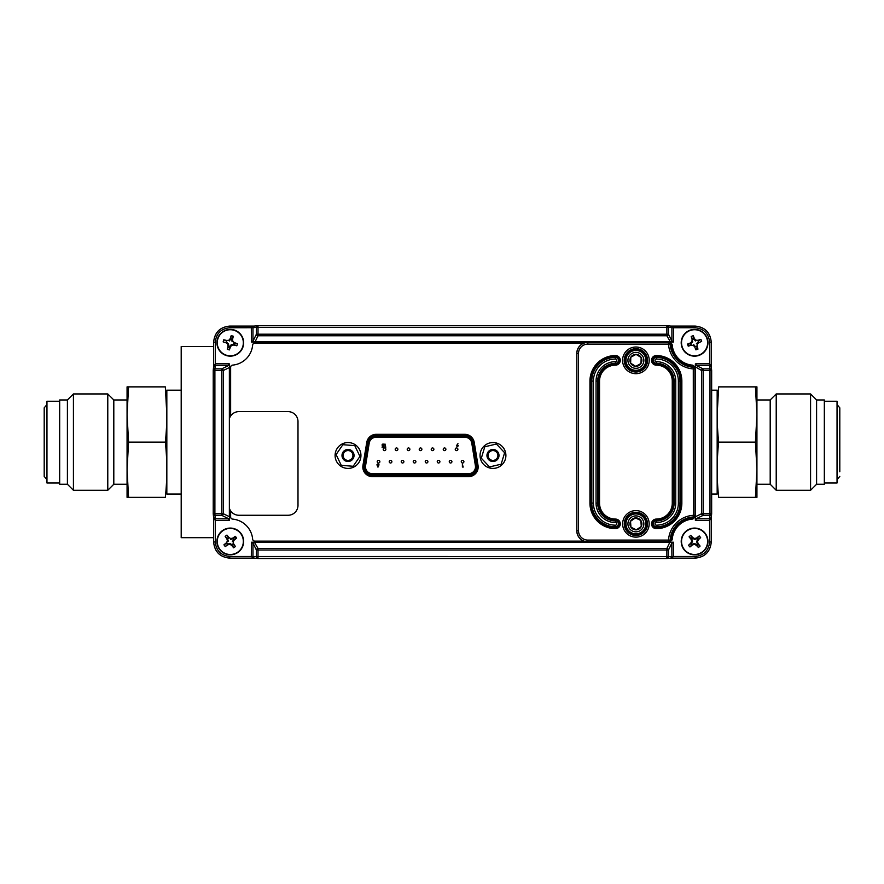 <?xml version="1.0" encoding="UTF-8"?>
<svg xmlns="http://www.w3.org/2000/svg" width="884" height="884" viewBox="0 0 884 884"><rect width="100%" height="100%" fill="white"/><g stroke="black" fill="none" stroke-linecap="round" stroke-linejoin="round"><path stroke-width="1.33" d="M471.382 436.983A10.166 10.166 0 0 1 472.741 442.906M454.763 435.646A10.166 10.166 0 0 1 456.078 434.32M633.43 364.915A14.674 14.674 0 0 0 632.834 365.49M641.022 522.908A14.674 14.674 0 0 0 641.817 523.008M488.277 456.951A84.466 84.466 0 0 1 488.056 455.647M467.271 476.642A5.879 5.879 0 0 0 465.835 475.316M459.371 475.316A5.879 5.879 0 0 0 457.945 476.642M213.619 537.682L181.198 537.682L181.198 346.539L213.619 346.539M468.642 475.316L372.341 475.316A8.508 8.508 0 0 1 363.943 465.448L367.589 442.807A8.508 8.508 0 0 1 375.987 435.646L464.995 435.646A8.508 8.508 0 0 1 473.393 442.807A8.508 8.508 0 0 0 464.995 435.646L464.995 436.751C468.94 437.061 471.371 439.138 472.299 442.983L475.946 465.625L477.04 465.448A8.508 8.508 0 0 1 468.642 475.316L468.642 474.211L372.341 474.211C367.877 473.736 365.412 471.271 364.948 466.807L368.683 442.983C369.623 439.138 372.053 437.072 375.987 436.751L464.995 436.751M375.987 437.304A6.851 6.851 0 0 0 369.225 443.061L365.578 465.713A6.851 6.851 0 0 0 372.341 473.658L468.642 473.658A6.851 6.851 0 0 0 475.404 465.713L471.758 443.061A6.851 6.851 0 0 0 464.995 437.304L375.987 437.304M385.855 449.293A1.326 1.326 0 0 1 383.866 450.442A1.326 1.326 0 0 1 383.866 448.144A1.326 1.326 0 0 1 385.855 449.293M409.867 449.293A1.326 1.326 0 0 1 407.878 450.442A1.326 1.326 0 0 1 407.878 448.144A1.326 1.326 0 0 1 409.867 449.293M433.878 449.293A1.326 1.326 0 0 1 431.889 450.442A1.326 1.326 0 0 1 431.889 448.144A1.326 1.326 0 0 1 433.878 449.293A1.326 1.326 0 0 1 431.889 450.442A1.326 1.326 0 0 1 431.889 448.144A1.326 1.326 0 0 1 433.878 449.293M457.89 449.293A1.326 1.326 0 0 1 455.901 450.442A1.326 1.326 0 0 1 455.901 448.144A1.326 1.326 0 0 1 457.89 449.293M391.877 461.669A1.326 1.326 0 0 1 389.888 462.818A1.326 1.326 0 0 1 389.888 460.52A1.326 1.326 0 0 1 391.877 461.669M415.889 461.669A1.326 1.326 0 0 1 413.9 462.818A1.326 1.326 0 0 1 413.9 460.52A1.326 1.326 0 0 1 415.889 461.669M439.901 461.669A1.326 1.326 0 0 1 437.911 462.818A1.326 1.326 0 0 1 437.911 460.52A1.326 1.326 0 0 1 439.901 461.669M463.912 461.669A1.326 1.326 0 0 1 461.923 462.818A1.326 1.326 0 0 1 461.923 460.52A1.326 1.326 0 0 1 463.912 461.669A1.326 1.326 0 0 1 461.923 462.818A1.326 1.326 0 0 1 461.923 460.52A1.326 1.326 0 0 1 463.912 461.669M451.912 461.669A1.326 1.326 0 0 1 449.923 462.818A1.326 1.326 0 0 1 449.923 460.52A1.326 1.326 0 0 1 451.912 461.669M427.9 461.669A1.326 1.326 0 0 1 425.911 462.818A1.326 1.326 0 0 1 425.911 460.52A1.326 1.326 0 0 1 427.9 461.669M403.877 461.669A1.326 1.326 0 0 1 401.9 462.818A1.326 1.326 0 0 1 401.9 460.52A1.326 1.326 0 0 1 403.877 461.669M379.866 461.669A1.326 1.326 0 0 1 377.877 462.818A1.326 1.326 0 0 1 377.877 460.52A1.326 1.326 0 0 1 379.866 461.669M445.89 449.293A1.326 1.326 0 0 1 443.901 450.442A1.326 1.326 0 0 1 443.901 448.144A1.326 1.326 0 0 1 445.89 449.293A1.326 1.326 0 0 1 443.901 450.442A1.326 1.326 0 0 1 443.901 448.144A1.326 1.326 0 0 1 445.89 449.293M421.878 449.293A1.326 1.326 0 0 1 419.889 450.442A1.326 1.326 0 0 1 419.889 448.144A1.326 1.326 0 0 1 421.878 449.293M397.866 449.293A1.326 1.326 0 0 1 395.877 450.442A1.326 1.326 0 0 1 395.877 448.144A1.326 1.326 0 0 1 397.866 449.293A1.326 1.326 0 0 1 395.877 450.442A1.326 1.326 0 0 1 395.877 448.144A1.326 1.326 0 0 1 397.866 449.293M377.965 467.161L376.916 464.818L377.965 463.857L379.037 464.818L377.965 467.161M462.951 466.531L463.26 467.039L462.398 467.039L462.398 463.945L462.951 466.531M456.42 445.713L457.956 443.646L457.404 444.718L458.354 445.713L457.393 446.696L456.42 445.713M385.534 446.597L385.844 447.116L384.971 447.116L384.971 443.978L385.534 446.597M383.324 445.271L383.424 447.116L381.998 447.116L383.103 446L381.954 444.995L383.004 443.901L384.043 444.74L382.971 444.464L382.518 444.972L383.324 445.271M477.04 465.448L473.393 442.807L472.299 442.983M377.468 464.862L378.474 464.873L377.468 464.862M127.064 469.736L127.064 497.349L128.567 497.349L127.064 469.736L127.064 414.486L128.567 442.111L127.064 469.736M128.567 497.349L165.33 497.349C167.319 497.349 167.319 497.349 165.33 497.349C167.319 478.918 167.319 460.498 165.33 442.111C167.319 423.701 167.319 405.281 165.33 386.872C167.319 386.872 167.319 386.872 165.33 386.872L127.064 386.872L127.064 414.486L128.567 386.872L127.064 414.486M165.33 386.872L166.833 414.452M166.833 414.563L166.778 420.011M165.33 442.111L128.567 442.111M59.67 482.995L46.962 482.995L46.962 401.237L59.67 401.237M67.405 484.255L59.67 484.255L59.67 399.966L67.405 399.966L73.427 393.944L73.427 490.277L67.405 484.255L67.405 399.966M127.064 484.255L113.804 484.255L107.782 490.277L107.782 393.944L73.427 393.944M113.804 484.255L113.804 399.966L107.782 393.944M181.198 494.034L166.833 494.034L166.833 390.187L181.198 390.187M756.936 469.736L756.936 414.486L755.433 386.872L756.936 386.872L756.936 414.486L755.433 442.111L756.936 469.736L756.936 497.349L755.433 497.349L756.936 469.736M717.167 420.011L717.167 414.53M717.167 414.419L718.67 386.872L755.433 386.872M718.67 386.872C716.681 386.872 716.681 386.872 718.67 386.872C716.681 405.281 716.681 423.701 718.67 442.111C716.681 460.553 716.681 478.962 718.67 497.349C716.681 497.349 716.681 497.349 718.67 497.349L755.433 497.349M718.67 442.111L755.433 442.111M824.33 401.237L837.038 401.237L837.038 482.995L824.33 482.995M816.595 399.966L824.33 399.966L824.33 484.255L816.595 484.255L810.573 490.277L810.573 393.944L816.595 399.966L816.595 484.255M756.936 399.966L770.196 399.966L776.218 393.944L776.218 490.277L810.573 490.277M770.196 399.966L770.196 484.255L776.218 490.277M711.653 390.187L717.167 390.187L717.167 494.034L711.653 494.034M345.887 451.05A4.917 4.917 0 0 0 343.578 457.603A4.917 4.917 0 0 0 350.141 459.912A4.917 4.917 0 0 0 352.451 453.359A4.917 4.917 0 0 0 345.887 451.05M350.617 460.907A6.022 6.022 0 0 0 351.423 450.508A6.022 6.022 0 0 0 342.009 455.017A6.022 6.022 0 0 0 350.617 460.907M342.848 444.696L354.771 445.613L359.943 456.398L353.18 466.266L341.257 465.349L336.097 454.564L342.848 444.696M496.344 459.061A4.917 4.917 0 0 0 496.554 452.111A4.917 4.917 0 0 0 489.603 451.901A4.917 4.917 0 0 0 489.393 458.84A4.917 4.917 0 0 0 496.344 459.061M488.852 451.094A6.022 6.022 0 0 0 491.228 461.249A6.022 6.022 0 0 0 498.83 454.1A6.022 6.022 0 0 0 488.852 451.094M501.162 464.199L489.515 466.929L481.327 458.21L484.786 446.763L496.432 444.033L504.62 452.741L501.162 464.199M213.619 366.595L215.276 363.81L215.276 365.446L213.619 366.595M213.619 342.219C214.646 332.494 220.017 327.113 229.741 326.086L254.028 326.086L229.741 326.086C219.95 327.047 214.569 332.417 213.619 342.219L213.619 366.506L213.619 342.219L215.276 342.219L215.276 363.81L228.779 363.81L228.779 365.446L215.276 365.446M251.332 341.257L252.968 341.257L253.056 341.975L251.41 341.998L251.332 327.721L229.741 327.743C221.022 328.671 216.193 333.489 215.276 342.219M254.117 326.086L252.968 327.743L251.332 327.743L254.006 326.097L257.852 325.71A1.657 1.635 84.3 0 0 256.382 327.367L258.017 327.367L258.017 335.765L255.078 341.832L253.056 341.975M709.609 542.002L711.266 542.002L711.266 517.715L711.266 542.002C710.239 551.726 704.857 557.108 695.133 558.135L695.133 556.478C703.863 555.55 708.681 550.732 709.609 542.002L709.609 518.775L711.266 517.626L709.631 520.411L695.354 520.333L695.354 363.888L696.095 363.81L696.095 365.446L695.376 365.534M695.376 518.687L709.609 518.775L709.996 515.361L703.145 515.361L696.095 518.775L696.095 520.411M695.52 367.545L695.52 516.676L701.587 513.737A1.657 1.536 64.2 0 0 703.145 515.361L703.145 513.737L701.587 513.737L701.587 370.484L695.421 366.915M695.52 516.676L695.421 517.306M711.62 370.164L711.653 370.484A1.657 1.635 174.3 0 0 709.996 368.86L709.996 370.484L701.587 370.484A1.657 1.536 115.8 0 1 703.145 368.86L703.145 513.737L709.996 513.737L709.996 515.361A1.657 1.635 -174.3 0 0 711.642 513.891L711.255 517.748M695.354 520.333L695.354 363.888M696.095 363.81L709.609 363.81L709.609 365.446L696.095 365.446L703.145 368.86L709.996 368.86L709.631 363.81L711.255 366.473L711.642 370.33M252.968 327.743L252.968 341.257L256.382 334.207L666.867 334.207L666.867 335.765A1.657 1.536 -25.8 0 0 668.492 334.207L671.906 341.257L671.906 327.699L670.757 326.086L673.542 327.721L671.906 327.743M257.686 325.732L258.017 327.367L668.492 327.367L668.492 334.207L666.867 334.207L666.867 325.71A1.657 1.635 95.7 0 1 668.492 327.367L673.542 327.721L673.542 341.257L671.906 341.257L671.818 341.975L254.437 341.931M258.017 325.71L666.867 325.71L258.017 325.71A1.657 1.635 84.3 0 0 257.852 325.71M252.968 327.699L256.382 327.367L256.382 334.207A1.657 1.536 25.8 0 0 258.017 335.765L666.867 335.765L670.437 341.931M673.542 341.257L673.464 341.998L251.41 341.998M673.464 341.998L671.818 341.975M670.89 326.097L667.033 325.71M695.133 327.743L695.133 326.086L670.846 326.086L695.133 326.086C704.857 327.113 710.239 332.494 711.266 342.219L709.609 342.219C708.681 333.489 703.863 328.671 695.133 327.743L673.542 327.743M711.266 366.595L709.653 365.446M711.653 370.484L711.653 513.737L711.653 370.484L709.996 370.484L709.996 513.737L711.653 513.737A1.657 1.635 -174.3 0 1 711.642 513.891M228.779 520.411L228.779 518.775L229.508 518.687L229.531 520.333L215.254 520.411L215.276 542.002C216.193 550.732 221.022 555.55 229.741 556.478L252.968 556.478L254.117 558.135L251.332 556.5L251.41 542.223L673.464 542.223L673.542 556.5L670.879 558.124L667.033 558.511A1.657 1.635 84.3 0 1 666.867 558.511L257.686 558.489M254.437 542.29L258.017 548.456L258.017 550.014L256.382 550.014L252.968 542.964L252.968 556.478M253.056 542.246L252.968 542.964L251.332 542.964M673.542 542.964L671.906 542.964L668.492 550.014A1.657 1.536 -154.2 0 0 666.867 548.456L258.017 548.456A1.657 1.536 154.2 0 0 256.382 550.014L256.382 556.865A1.657 1.635 95.7 0 0 258.017 558.511L666.867 558.522L666.867 550.014L258.017 550.014L258.017 558.522M670.437 542.29L255.078 542.389M251.41 542.223L673.464 542.223M695.133 556.478L671.906 556.478L671.818 542.246M670.757 558.135L671.906 556.478M669.807 542.389L666.867 548.456L666.867 550.014L668.492 550.014L668.492 556.865A1.657 1.635 84.3 0 1 667.033 558.511M671.906 556.522L251.332 556.5M253.995 558.124L257.852 558.511M213.619 517.626L215.221 518.775L214.889 513.737L221.74 513.737L221.74 370.484L214.889 370.484L214.889 368.86L221.74 368.86A1.657 1.536 -115.8 0 1 223.298 370.484L223.298 513.737L221.74 513.737L221.74 515.361L214.889 515.361A1.657 1.635 174.3 0 1 213.243 513.891L213.619 517.748L215.254 520.411L215.276 518.775L228.779 518.775L221.74 515.361A1.657 1.536 -64.2 0 0 223.298 513.737L229.365 516.676L229.365 367.545L223.298 370.484L221.74 370.484L221.74 368.86L228.779 365.446L229.508 365.534L229.365 367.545M229.464 366.915L229.508 518.687M229.464 517.306L229.365 516.676M228.779 363.81L229.531 363.888L229.531 418.22M229.531 508.676L229.531 520.333M229.531 363.888L229.508 365.534M229.741 558.135C220.017 557.108 214.646 551.726 213.619 542.002L213.619 517.715L213.619 542.002C214.569 551.804 219.95 557.174 229.741 558.135L254.04 558.135L229.741 558.135L229.741 556.478M635.905 534.367A10.498 10.498 0 0 0 644.989 518.621A10.498 10.498 0 0 0 626.811 518.621A10.498 10.498 0 0 0 635.905 534.367M635.905 535.472A11.602 11.602 0 0 0 647.497 523.869A11.602 11.602 0 0 0 635.905 512.267A11.602 11.602 0 0 0 624.303 523.869A11.602 11.602 0 0 0 635.905 535.472A11.602 11.602 0 0 0 647.497 523.869A11.602 11.602 0 0 0 635.905 512.267A11.602 11.602 0 0 0 624.303 523.869A11.602 11.602 0 0 0 635.905 535.472M587.838 342.395L668.503 342.462A1.657 1.635 84.3 0 1 670.138 344.02A24.929 24.929 0 0 0 693.388 367.28A1.657 1.635 5.7 0 1 694.946 368.904L694.946 515.317L693.288 515.317A26.564 26.564 0 0 0 668.503 540.102L670.138 540.201A1.657 1.635 95.7 0 1 668.503 541.759L587.838 541.759A10.984 10.984 0 0 1 576.854 530.776L576.854 353.445A10.984 10.984 0 0 1 587.838 342.462L587.838 344.119A9.326 9.326 0 0 0 578.512 353.445L578.512 530.776A9.326 9.326 0 0 0 587.838 540.102L668.503 540.102L668.503 541.759L669.188 541.826L587.838 541.826A11.05 11.05 0 0 1 576.788 530.776L576.788 353.445A11.05 11.05 0 0 1 587.838 342.395L669.188 342.395L670.868 343.942A24.199 24.199 0 0 0 693.465 366.54L695.012 368.219L695.012 516.002L693.465 517.681A24.199 24.199 0 0 0 670.868 540.279L669.188 541.826M681.962 347.202A13.37 13.37 0 0 1 697.056 329.633A13.37 13.37 0 0 1 704.725 351.489A13.37 13.37 0 0 1 681.962 347.202A13.37 13.37 0 0 1 697.056 329.633A13.37 13.37 0 0 1 704.725 351.489A13.37 13.37 0 0 1 681.962 347.202M682.271 347.092A13.039 13.039 0 0 1 696.99 329.953A13.039 13.039 0 0 1 704.471 351.268A13.039 13.039 0 0 1 682.271 347.092M693.321 345.39A17.061 1.779 48.2 0 0 694.758 346.948A17.072 1.79 70.7 0 0 695.896 349.843A17.006 8.508 -19.3 0 0 697.973 349.114A17.072 1.79 -109.3 0 0 697.056 346.141A17.061 1.779 -86.8 0 0 697.2 344.031A17.061 1.779 -41.8 0 0 698.758 342.594A17.072 1.79 -19.3 0 0 701.653 341.467A17.006 8.508 -109.3 0 0 700.924 339.379A17.072 1.79 160.7 0 0 697.951 340.307A17.061 1.779 -176.8 0 0 695.841 340.152A17.061 1.779 -131.8 0 0 694.404 338.594A17.072 1.79 -109.3 0 0 693.266 335.699A17.006 8.508 160.7 0 0 691.189 336.428A17.072 1.79 70.7 0 0 692.106 339.401A17.061 1.779 93.2 0 0 691.962 341.511A17.061 1.779 138.2 0 0 690.404 342.948A17.072 1.79 160.7 0 0 687.509 344.086A17.006 8.508 70.7 0 0 688.238 346.163A17.072 1.79 -19.3 0 0 691.211 345.246A17.061 1.779 3.2 0 0 693.321 345.39L693.697 344.616L695.376 346.583L694.758 346.948M697.973 349.114L696.338 346.241L697.056 346.141M697.2 344.031L696.426 343.655L698.393 341.975L698.758 342.594M700.924 339.379L698.051 341.014L697.951 340.307M694.404 338.594L693.785 338.959L693.266 335.699M693.785 338.959L692.857 339.633L691.189 336.428M695.841 340.152L695.465 340.926L693.962 339.246M692.824 339.301L692.106 339.401M691.962 341.511L692.736 341.887L690.769 343.567L690.404 342.948M688.238 346.163L691.111 344.539L691.211 345.246M685.774 531.394A13.37 13.37 0 0 1 707.697 538.853A13.37 13.37 0 0 1 690.271 554.102A13.37 13.37 0 0 1 685.774 531.394A13.37 13.37 0 0 1 707.697 538.853A13.37 13.37 0 0 1 690.271 554.102A13.37 13.37 0 0 1 685.774 531.394M685.984 531.638A13.039 13.039 0 0 1 707.366 538.909A13.039 13.039 0 0 1 690.382 553.793A13.039 13.039 0 0 1 685.984 531.638M700.647 537.594A17.006 8.508 -131.2 0 0 699.2 535.936A17.072 1.79 138.8 0 0 696.791 537.903A17.061 1.779 161.3 0 0 694.769 538.555A17.061 1.779 -153.7 0 0 692.857 537.638A17.072 1.79 -131.2 0 0 690.724 535.372A17.006 8.508 138.8 0 0 689.067 536.831A17.072 1.79 48.8 0 0 691.034 539.24A17.061 1.779 71.3 0 0 691.686 541.251A17.061 1.779 116.3 0 0 690.769 543.174A17.072 1.79 138.8 0 0 688.503 545.295A17.006 8.508 48.8 0 0 689.962 546.964A17.072 1.79 -41.2 0 0 692.371 544.997A17.061 1.779 -18.7 0 0 694.393 544.345A17.061 1.779 26.3 0 0 696.305 545.262A17.072 1.79 48.8 0 0 698.426 547.516A17.006 8.508 -41.2 0 0 700.095 546.069A17.072 1.79 -131.2 0 0 698.128 543.66A17.061 1.779 -108.7 0 0 697.476 541.638A17.061 1.779 -63.7 0 0 698.393 539.726A17.072 1.79 -41.2 0 0 700.647 537.594L697.62 539.56L696.846 538.688L694.714 539.406L692.691 538.411L691.818 539.174L692.537 541.317L691.686 541.251M696.846 538.688L699.2 535.936M698.128 543.66L697.509 544.014L696.625 541.583L697.476 541.638M697.509 544.014L700.095 546.069M698.426 547.516L696.47 544.489L697.343 543.715M696.736 544.688L696.305 545.262M689.962 546.964L692.305 544.212L694.448 543.494L696.47 544.489M694.448 543.494L694.393 544.345M688.503 545.295L691.542 543.34L692.305 544.212M691.034 539.24L691.818 539.174M692.537 541.317L691.542 543.34M696.625 541.583L697.62 539.56M692.691 538.411L692.857 537.638M694.714 539.406L694.769 538.555M692.426 538.212L690.724 535.372M691.653 538.886L689.067 536.831M222.326 530.709A13.37 13.37 0 0 1 243.575 539.914A13.37 13.37 0 0 1 224.989 553.716A13.37 13.37 0 0 1 222.326 530.709A13.37 13.37 0 0 1 243.575 539.914A13.37 13.37 0 0 1 224.989 553.716A13.37 13.37 0 0 1 222.326 530.709M222.525 530.975A13.039 13.039 0 0 1 243.255 539.947A13.039 13.039 0 0 1 225.122 553.417A13.039 13.039 0 0 1 222.525 530.975M223.939 544.798A17.006 8.508 53.4 0 0 225.254 546.566A17.072 1.79 -36.6 0 0 227.818 544.809A17.061 1.779 -14.1 0 0 229.873 544.323A17.061 1.779 30.9 0 0 231.707 545.384A17.072 1.79 53.4 0 0 233.652 547.815A17.006 8.508 -36.6 0 0 235.42 546.5A17.072 1.79 -126.6 0 0 233.663 543.936A17.061 1.779 -104.1 0 0 233.166 541.87A17.061 1.779 -59.1 0 0 234.238 540.036A17.072 1.79 -36.6 0 0 236.658 538.102A17.006 8.508 -126.6 0 0 235.343 536.323A17.072 1.79 143.4 0 0 232.79 538.091A17.061 1.779 165.9 0 0 230.724 538.577A17.061 1.779 -149.1 0 0 228.89 537.516A17.072 1.79 -126.6 0 0 226.945 535.085A17.006 8.508 143.4 0 0 225.177 536.4A17.072 1.79 53.4 0 0 226.934 538.964A17.061 1.779 75.9 0 0 227.431 541.019A17.061 1.779 120.9 0 0 226.359 542.853A17.072 1.79 143.4 0 0 223.939 544.798L227.122 543.085L227.818 544.025L229.995 543.472L229.873 544.323M227.818 544.025L225.254 546.566M227.508 544.157L227.818 544.809M229.995 543.472L232.194 544.853L231.707 545.384M231.94 544.632L232.868 543.936L235.42 546.5M232.194 544.853L233.652 547.815M233.011 544.246L233.663 543.936M233.166 541.87L232.326 541.748L233.708 539.56L234.238 540.036M233.708 539.56L236.658 538.102M235.343 536.323L233.089 538.732L232.79 538.091M233.089 538.732L230.602 539.428L230.724 538.577M226.934 538.964L227.586 538.654L228.271 541.152L227.431 541.019M227.586 538.654L225.177 536.4M226.945 535.085L228.669 538.268L227.729 538.964M226.635 355.633A13.37 13.37 0 0 1 221 333.169A13.37 13.37 0 0 1 243.266 339.522A13.37 13.37 0 0 1 226.635 355.633A13.37 13.37 0 0 1 221 333.169A13.37 13.37 0 0 1 243.266 339.522A13.37 13.37 0 0 1 226.635 355.633M226.724 355.313A13.039 13.039 0 0 1 221.232 333.401A13.039 13.039 0 0 1 242.945 339.6A13.039 13.039 0 0 1 226.724 355.313M232.569 339.257A17.072 1.79 -74.1 0 0 233.31 336.24A17.006 8.508 -164.1 0 0 231.188 335.633A17.072 1.79 105.9 0 0 230.227 338.594A17.061 1.779 128.4 0 0 228.89 340.241A17.061 1.779 173.4 0 0 226.79 340.506A17.072 1.79 -164.1 0 0 223.774 339.765A17.006 8.508 105.9 0 0 223.166 341.887A17.072 1.79 15.9 0 0 226.116 342.848A17.061 1.779 38.4 0 0 227.763 344.185A17.061 1.779 83.4 0 0 228.039 346.285A17.072 1.79 105.9 0 0 227.287 349.302A17.006 8.508 15.9 0 0 229.409 349.909A17.072 1.79 -74.1 0 0 230.37 346.948A17.061 1.779 -51.6 0 0 231.707 345.312A17.061 1.779 -6.6 0 0 233.807 345.036A17.072 1.79 15.9 0 0 236.835 345.788A17.006 8.508 -74.1 0 0 237.431 343.666A17.072 1.79 -164.1 0 0 234.481 342.705A17.061 1.779 -141.6 0 0 232.835 341.357A17.061 1.779 -96.6 0 0 232.569 339.257L231.851 339.202L233.31 336.24M231.851 339.202L230.702 339.213L229.31 340.981L228.89 340.241M232.835 341.357L232.083 341.776L231.829 339.533M230.702 339.213L231.188 335.633M230.868 338.926L230.227 338.594M226.79 340.506L226.724 341.224L223.774 339.765M226.116 342.848L226.448 342.207L228.514 343.766L227.763 344.185M228.514 343.766L228.746 346.34L228.039 346.285M228.746 346.34L227.287 349.302M236.835 345.788L233.531 344.307L233.851 343.18L237.431 343.666M233.873 344.329L233.807 345.036M230.37 346.948L229.73 346.627L231.299 344.561L233.531 344.307M231.299 344.561L231.707 345.312M229.73 346.627L229.409 349.909M228.768 346.009L229.895 346.329M631.121 527.306L636.336 529.836A5.978 5.978 0 0 0 641.287 526.466L640.845 520.51L635.463 517.902L630.513 521.273L630.955 527.229L636.336 529.836L641.287 526.466L640.845 520.51A5.978 5.978 0 0 0 630.513 521.273L630.955 527.229A5.978 5.978 0 0 0 636.336 529.836L641.287 526.466A5.978 5.978 0 0 0 640.845 520.51L635.463 517.902L630.513 521.273A5.978 5.978 0 0 0 630.955 527.229M626.115 525.615A9.945 9.945 0 0 1 625.96 523.582L625.96 523.472A9.945 9.945 0 0 1 626.259 521.449L626.281 521.339A9.945 9.945 0 0 1 626.999 519.438L627.054 519.339A9.945 9.945 0 0 1 628.159 517.626L628.237 517.538A9.945 9.945 0 0 1 629.684 516.112L629.773 516.035A9.945 9.945 0 0 1 631.496 514.952L631.596 514.908A9.945 9.945 0 0 1 633.519 514.212L633.629 514.19A9.945 9.945 0 0 1 635.651 513.924L635.762 513.924A9.945 9.945 0 0 1 637.795 514.112L637.905 514.134A9.945 9.945 0 0 1 639.85 514.742L639.95 514.786A9.945 9.945 0 0 1 641.718 515.803L641.806 515.869A9.945 9.945 0 0 1 643.32 517.239L643.386 517.328A9.945 9.945 0 0 1 644.569 518.996L644.624 519.085A9.945 9.945 0 0 1 645.408 520.974L645.442 521.074A9.945 9.945 0 0 1 645.817 523.085L645.817 523.195A9.945 9.945 0 0 1 645.751 525.229L645.74 525.339A9.945 9.945 0 0 1 645.232 527.317L645.187 527.417A9.945 9.945 0 0 1 644.27 529.24L644.204 529.328A9.945 9.945 0 0 1 642.922 530.919L642.845 530.997A9.945 9.945 0 0 1 641.243 532.256L641.143 532.312A9.945 9.945 0 0 1 639.309 533.207L639.209 533.251A9.945 9.945 0 0 1 637.22 533.726L637.11 533.737A9.945 9.945 0 0 1 635.077 533.781L634.966 533.77A9.945 9.945 0 0 1 632.966 533.372L632.856 533.339A9.945 9.945 0 0 1 630.988 532.511L630.9 532.466A9.945 9.945 0 0 1 629.242 531.262L629.165 531.185A9.945 9.945 0 0 1 627.817 529.66L627.75 529.56A9.945 9.945 0 0 1 626.756 527.781L626.712 527.682A9.945 9.945 0 0 1 626.126 525.726L626.215 525.593M627.927 523.637A7.967 7.967 0 0 0 636.082 531.837A7.967 7.967 0 0 0 643.85 523.284A7.967 7.967 0 0 0 635.718 515.902A7.967 7.967 0 0 0 627.927 523.637M641.154 357.501L636.06 354.373L630.8 357.224L630.646 363.202L635.74 366.33L640.999 363.479L641.154 357.501L636.06 354.373A5.978 5.978 0 0 0 630.8 357.224L630.646 363.202A5.978 5.978 0 0 0 635.74 366.33L640.999 363.479L641.154 357.501A5.978 5.978 0 0 0 636.06 354.373L630.8 357.224A5.978 5.978 0 0 0 630.646 363.202L635.74 366.33A5.978 5.978 0 0 0 641.154 357.501M642.027 368.042L642.093 368.131A9.945 9.945 0 0 1 640.37 369.236L640.27 369.28A9.945 9.945 0 0 1 638.359 369.987L638.259 370.009A9.945 9.945 0 0 1 636.237 370.286L636.126 370.297A9.945 9.945 0 0 1 634.093 370.131L633.983 370.109A9.945 9.945 0 0 1 632.027 369.512L631.927 369.468A9.945 9.945 0 0 1 630.148 368.462L630.06 368.396A9.945 9.945 0 0 1 628.546 367.037L628.469 366.959A9.945 9.945 0 0 1 627.275 365.302L627.22 365.202A9.945 9.945 0 0 1 626.413 363.335L626.38 363.225A9.945 9.945 0 0 1 625.994 361.224L625.982 361.114A9.945 9.945 0 0 1 626.038 359.07L626.06 358.959A9.945 9.945 0 0 1 626.546 356.981L626.579 356.882A9.945 9.945 0 0 1 627.485 355.048L627.552 354.959A9.945 9.945 0 0 1 628.822 353.368L628.9 353.291A9.945 9.945 0 0 1 630.491 352.009L630.59 351.942A9.945 9.945 0 0 1 632.414 351.036L632.513 351.003A9.945 9.945 0 0 1 634.491 350.506L634.601 350.495A9.945 9.945 0 0 1 636.646 350.44L636.756 350.44A9.945 9.945 0 0 1 638.756 350.826L638.867 350.86A9.945 9.945 0 0 1 640.745 351.666L640.834 351.721A9.945 9.945 0 0 1 642.491 352.904L642.58 352.981A9.945 9.945 0 0 1 643.939 354.495L644.005 354.594A9.945 9.945 0 0 1 645.011 356.363L645.055 356.462A9.945 9.945 0 0 1 645.651 358.418L645.674 358.528A9.945 9.945 0 0 1 645.839 360.562L645.839 360.672A9.945 9.945 0 0 1 645.563 362.694L645.541 362.794A9.945 9.945 0 0 1 644.834 364.716L644.79 364.816A9.945 9.945 0 0 1 643.685 366.529L643.618 366.617A9.945 9.945 0 0 1 642.182 368.064L642.038 368.031M627.994 359.324A7.967 7.967 0 0 0 635.287 368.296A7.967 7.967 0 0 0 643.872 360.562A7.967 7.967 0 0 0 636.524 352.407A7.967 7.967 0 0 0 627.994 359.324M230.636 510.864L230.636 516.908A2.21 2.21 0 0 0 232.636 519.107A22.1 22.1 0 0 1 252.636 539.107A2.21 2.21 0 0 0 254.835 541.118L583.948 541.118M583.948 343.103L254.835 343.103A2.21 2.21 0 0 0 252.636 345.114A22.1 22.1 0 0 1 232.636 365.114A2.21 2.21 0 0 0 230.636 367.313L230.636 416.032M694.183 366.761A2.21 2.21 0 0 0 692.238 365.114A22.1 22.1 0 0 1 672.238 345.114A2.21 2.21 0 0 0 670.613 343.18M670.613 541.041A2.21 2.21 0 0 0 672.238 539.107A22.1 22.1 0 0 1 692.238 519.107A2.21 2.21 0 0 0 694.183 517.46M492.974 468.409A12.928 12.928 0 0 0 504.167 449.017A12.928 12.928 0 0 0 481.78 449.017A12.928 12.928 0 0 0 492.974 468.409M635.905 534.256A10.387 10.387 0 0 0 644.9 518.676A10.387 10.387 0 0 0 626.911 518.676A10.387 10.387 0 0 0 635.905 534.256M348.02 468.409A12.928 12.928 0 0 0 359.213 449.017A12.928 12.928 0 0 0 336.826 449.017A12.928 12.928 0 0 0 348.02 468.409M474.222 442.365A9.613 9.613 0 0 0 464.741 434.32L376.241 434.32A9.613 9.613 0 0 0 366.761 442.365L362.948 465.459A9.613 9.613 0 0 0 372.429 476.642L468.553 476.642A9.613 9.613 0 0 0 478.034 465.459L474.222 442.365A9.613 9.613 0 0 0 464.741 434.32A9.613 9.613 0 0 1 474.222 442.365M668.503 541.118L669.785 541.118M252.636 539.107A22.1 22.1 0 0 0 232.636 519.107A22.1 22.1 0 0 1 252.636 539.107M692.238 519.107A22.1 22.1 0 0 0 672.238 539.107A22.1 22.1 0 0 1 692.238 519.107M372.429 476.642A9.613 9.613 0 0 1 362.948 465.459A9.613 9.613 0 0 0 372.429 476.642M229.464 508.477A9.945 9.945 0 0 0 238.89 515.261L288.051 515.261A9.945 9.945 0 0 0 297.996 505.317L297.996 421.569A9.945 9.945 0 0 0 288.051 411.624L238.89 411.624A9.945 9.945 0 0 0 229.464 418.408M711.653 418.231L711.653 465.99M329.754 325.71L595.12 325.71M375.987 435.646L375.987 436.751M365.037 465.625L363.943 465.448A8.508 8.508 0 0 0 372.341 475.316L372.341 474.211M475.946 465.625L476.045 466.807C475.57 471.271 473.106 473.736 468.642 474.211M367.589 442.807L368.683 442.983M256.603 549.318L258.017 549.318M252.979 542.688L251.929 542.223M251.929 341.998L252.979 341.533M697.774 348.771L695.465 348.771M688.979 345.743L688.581 343.655M668.282 334.914L666.867 334.914M258.017 334.914L256.603 334.914M234.824 536.886L235.906 538.478M222.326 369.015L222.326 370.484M702.548 515.206L702.548 513.737M702.548 370.484L702.548 369.015M229.741 327.743L229.741 326.086M255.078 341.832L669.807 341.832M695.133 326.086C704.935 327.047 710.305 332.417 711.266 342.219L711.266 366.495M709.609 363.81L709.609 342.219M695.133 558.135L670.846 558.135L695.133 558.135C704.935 557.174 710.305 551.804 711.266 542.002M213.243 513.891A1.657 1.635 174.3 0 1 213.232 513.737L213.232 370.484L213.232 513.737A1.657 1.657 0 0 0 213.243 513.891M215.221 365.446L214.889 368.86A1.657 1.635 -174.3 0 0 213.232 370.484L214.889 370.484L214.889 513.737L213.232 513.737M215.276 542.002L213.619 542.002M256.614 557.716L258.017 557.716M666.867 557.716L668.26 557.716M671.553 557.716L672.636 557.716M710.846 519.505L710.846 518.411M710.846 515.129L710.846 513.737M710.846 370.484L710.846 369.092M668.26 326.505L666.867 326.505M258.017 326.505L256.614 326.505M253.332 326.505L252.249 326.505M214.027 364.716L214.027 365.81M214.027 518.411L214.027 519.505M615.485 525.173L615.485 527.571A3.702 3.702 0 0 0 619.198 523.869A3.702 3.702 0 0 0 615.485 520.168L615.485 520.93A17.802 17.802 0 0 1 597.683 503.129L598.446 503.129L598.446 381.092L597.683 381.092L597.683 503.129L596.048 503.129L596.048 381.092L597.683 381.092A17.802 17.802 0 0 1 615.485 363.291L615.485 364.053A3.702 3.702 0 0 0 619.198 360.352A3.702 3.702 0 0 0 615.485 356.65L615.485 357.412A2.939 2.939 0 0 1 618.424 360.352A2.939 2.939 0 0 1 615.485 363.291L615.485 361.655A1.304 1.304 0 0 0 616.8 360.352A1.304 1.304 0 0 0 615.485 359.048A22.045 22.045 0 0 0 593.44 381.092L593.44 503.129A22.045 22.045 0 0 0 615.485 525.173A1.304 1.304 0 0 0 616.8 523.869A1.304 1.304 0 0 0 615.485 522.566L615.485 520.93A2.939 2.939 0 0 1 618.424 523.869A2.939 2.939 0 0 1 615.485 526.809A23.68 23.68 0 0 1 591.805 503.129L591.805 381.092A23.68 23.68 0 0 1 615.485 357.412L615.485 359.048M596.048 381.092A19.437 19.437 0 0 1 615.485 361.655M615.485 522.566A19.437 19.437 0 0 1 596.048 503.129M593.44 381.092L591.042 381.092L591.042 503.129A24.454 24.454 0 0 0 615.485 527.571L615.485 528.665A25.537 25.537 0 0 1 589.948 503.129L589.948 381.092A25.537 25.537 0 0 1 615.485 355.556L615.485 356.65A24.454 24.454 0 0 0 591.042 381.092L589.948 381.092M593.44 503.129L589.948 503.129M598.446 381.092A17.039 17.039 0 0 1 615.485 364.053L615.485 365.147A15.945 15.945 0 0 0 599.54 381.092L598.446 381.092M615.485 519.074L615.485 520.168A17.039 17.039 0 0 1 598.446 503.129L599.54 503.129A15.945 15.945 0 0 0 615.485 519.074A4.796 4.796 0 0 1 620.281 523.869A4.796 4.796 0 0 1 615.485 528.665M615.485 355.556A4.796 4.796 0 0 1 620.281 360.352A4.796 4.796 0 0 1 615.485 365.147M599.54 381.092L599.54 503.129M656.315 361.655L656.315 363.291A2.939 2.939 0 0 1 653.375 360.352A2.939 2.939 0 0 1 656.315 357.412A23.68 23.68 0 0 1 679.995 381.092L678.359 381.092A22.045 22.045 0 0 0 656.315 359.048A1.304 1.304 0 0 0 655.011 360.352A1.304 1.304 0 0 0 656.315 361.655A19.437 19.437 0 0 1 675.752 381.092L675.752 503.129A19.437 19.437 0 0 1 656.315 522.566A1.304 1.304 0 0 0 655.011 523.869A1.304 1.304 0 0 0 656.315 525.173A22.045 22.045 0 0 0 678.359 503.129L678.359 381.092M656.315 525.173L656.315 526.809A23.68 23.68 0 0 0 679.995 503.129L680.757 503.129L680.757 381.092L679.995 381.092L679.995 503.129L678.359 503.129M681.851 381.092L681.851 503.129A25.537 25.537 0 0 1 656.315 528.665A4.796 4.796 0 0 1 651.519 523.869A4.796 4.796 0 0 1 656.315 519.074A15.945 15.945 0 0 0 672.26 503.129L672.26 381.092A15.945 15.945 0 0 0 656.315 365.147A4.796 4.796 0 0 1 651.519 360.352A4.796 4.796 0 0 1 656.315 355.556A25.537 25.537 0 0 1 681.851 381.092L680.757 381.092A24.454 24.454 0 0 0 656.315 356.65L656.315 359.048M675.752 381.092L674.116 381.092A17.802 17.802 0 0 0 656.315 363.291L656.315 364.053A17.039 17.039 0 0 1 673.354 381.092L673.354 503.129A17.039 17.039 0 0 1 656.315 520.168A3.702 3.702 0 0 0 652.613 523.869A3.702 3.702 0 0 0 656.315 527.571A24.454 24.454 0 0 0 680.757 503.129L681.851 503.129M675.752 503.129L674.116 503.129L674.116 381.092L672.26 381.092M656.315 522.566L656.315 520.93A17.802 17.802 0 0 0 674.116 503.129L672.26 503.129M656.315 528.665L656.315 526.809A2.939 2.939 0 0 1 653.375 523.869A2.939 2.939 0 0 1 656.315 520.93L656.315 519.074M656.315 355.556L656.315 356.65A3.702 3.702 0 0 0 652.613 360.352A3.702 3.702 0 0 0 656.315 364.053L656.315 365.147M635.905 510.609A13.26 13.26 0 0 1 647.386 530.499A13.26 13.26 0 0 1 624.413 530.499A13.26 13.26 0 0 1 635.905 510.609M635.905 370.871A10.52 10.52 0 0 0 645.011 355.092A10.52 10.52 0 0 0 626.789 355.092A10.52 10.52 0 0 0 635.905 370.871M635.905 348.727A11.625 11.625 0 0 1 647.519 360.352A11.625 11.625 0 0 1 635.905 371.976A11.625 11.625 0 0 1 624.281 360.352A11.625 11.625 0 0 1 635.905 348.727M635.905 348.683A11.669 11.669 0 0 0 625.795 366.186A11.669 11.669 0 0 0 646.005 366.186A11.669 11.669 0 0 0 635.905 348.683M635.905 347.025A13.326 13.326 0 0 1 647.442 367.015A13.326 13.326 0 0 1 624.358 367.015A13.326 13.326 0 0 1 635.905 347.025M693.465 366.54L693.288 368.904A26.564 26.564 0 0 1 668.503 344.119L587.838 344.119M695.012 368.219L694.946 368.904L693.288 368.904L693.388 516.952A24.929 24.929 0 0 0 670.138 540.201L670.868 540.279M695.012 516.002L694.946 515.317A1.657 1.635 174.3 0 1 693.388 516.952L693.465 517.681M587.838 540.102L587.838 541.826M578.512 530.776L576.788 530.776M578.512 353.445L576.788 353.445M669.188 342.395L668.503 342.462L668.503 344.119L670.868 343.942M46.962 404.541L44.2 407.856L44.2 476.365L46.962 479.68M107.782 490.277L73.427 490.277M127.064 399.966L113.804 399.966M837.038 404.541L839.8 407.856L839.8 471.769M837.038 479.68L839.8 476.365M776.218 393.944L810.573 393.944M756.936 484.255L770.196 484.255M711.266 366.506L711.266 342.219M213.619 366.473L213.243 370.33A1.657 1.657 0 0 0 213.232 370.484"/></g></svg>

